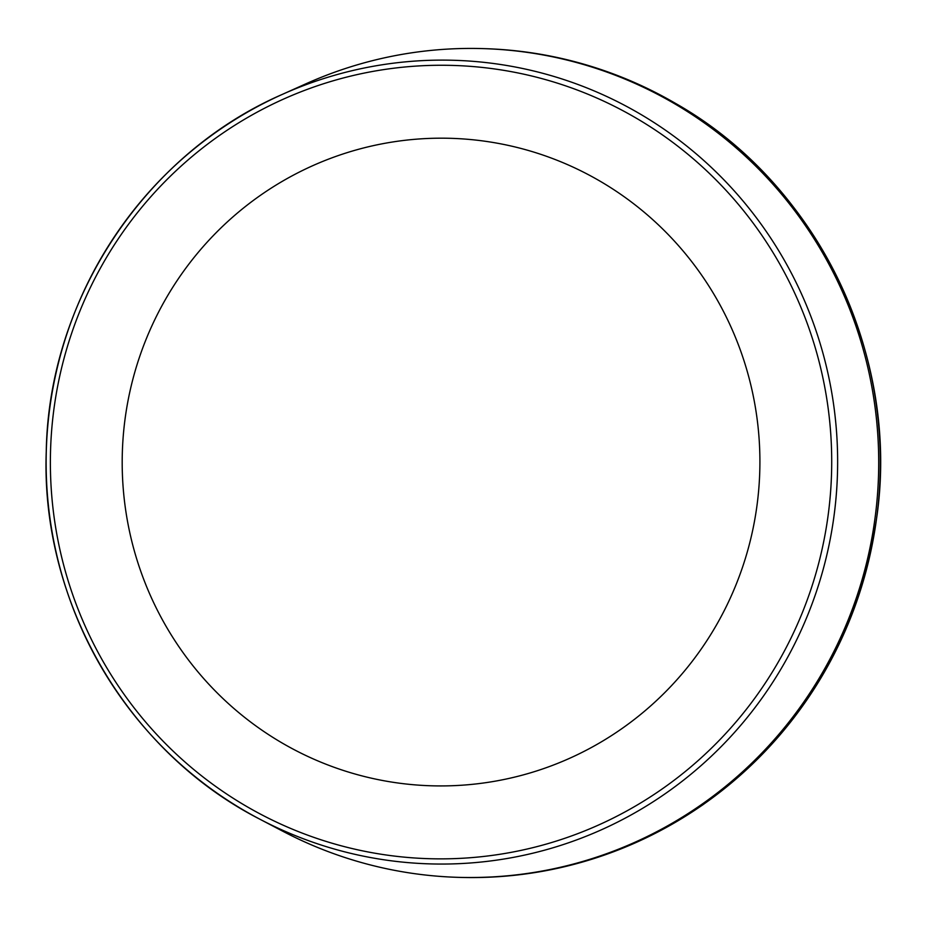 <?xml version="1.0" encoding="UTF-8"?>
<svg xmlns="http://www.w3.org/2000/svg" width="926" height="926" viewBox="0 0 926 926"><rect width="100%" height="100%" fill="white"/><g stroke="black" fill="none" stroke-linecap="round" stroke-linejoin="round"><path stroke-width="1.39" d="M281.62 742.698A323.88 318.857 -88.2 0 0 759.91 461.75A323.88 318.857 -88.2 0 0 281.608 181.739A323.88 318.857 -88.2 0 0 281.62 742.698M282.847 831.259A414.559 408.135 -88.2 0 0 457.757 877.339A414.559 408.135 -88.2 0 0 878.508 475.594A414.559 408.135 -88.2 0 0 483.372 48.615A414.559 408.135 -88.2 0 0 305.95 83.791L282.268 94.417A401.977 395.749 -88.2 0 0 46.717 440.695A401.977 395.749 -88.2 0 0 244.013 810.4A401.977 395.749 -88.2 0 0 259.859 819.197A401.977 395.749 -88.2 0 0 789.045 654.728A401.977 395.749 -88.2 0 0 639.75 113.771A401.977 395.749 -88.2 0 0 282.268 94.417C144.711 154.295 48.846 299.202 46.265 451.089C40.431 602.05 127.012 751.287 259.859 819.197L282.847 831.259M636.37 118.227A396.803 390.656 91.8 0 1 636.382 805.504A396.803 390.656 91.8 0 1 50.374 462.456A396.803 390.656 91.8 0 1 636.37 118.227M676.212 103.805A414.559 408.135 91.8 0 1 864.676 576.203A414.559 408.135 91.8 0 1 459.331 877.385C548.018 879.422 629.159 855.254 702.753 804.879C802.032 733.01 860.219 635.815 877.316 513.282C898.833 352.065 816.026 183.325 676.281 103.828C616.994 69.427 553.227 51.034 484.958 48.661A414.559 408.135 91.8 0 1 676.212 103.805M457.757 877.339L459.331 877.385M483.372 48.615L484.958 48.661"/></g></svg>

